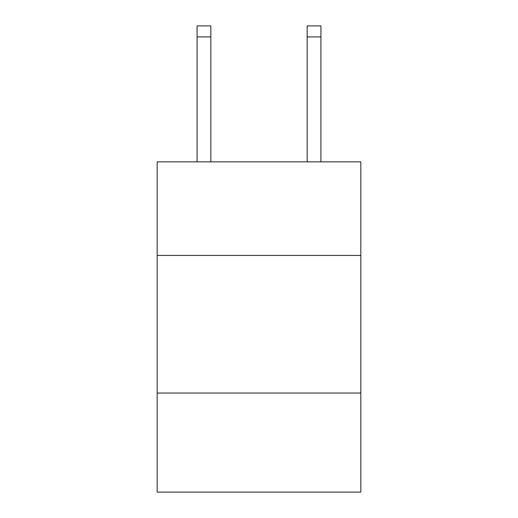 <?xml version="1.0" encoding="UTF-8"?>
<svg xmlns="http://www.w3.org/2000/svg" width="518" height="518" viewBox="0 0 518 518"><rect width="100%" height="100%" fill="white"/><g stroke="black" fill="none" stroke-linecap="round" stroke-linejoin="round"><path stroke-width="0.78" d="M360.826 255.419L360.826 161.849L157.174 161.849L157.174 255.419L360.826 255.419L360.826 492.1L157.174 492.1L157.174 255.419M360.826 393.026L157.174 393.026M307.161 161.849L307.161 25.9L320.92 25.9L320.92 161.849M307.161 25.9L320.92 25.9L307.161 25.9M210.839 161.849L210.839 36.907L197.08 36.907L197.08 25.9L210.839 25.9L210.839 36.907M197.08 161.849L197.08 36.907M307.161 36.907L320.92 36.907"/></g></svg>
